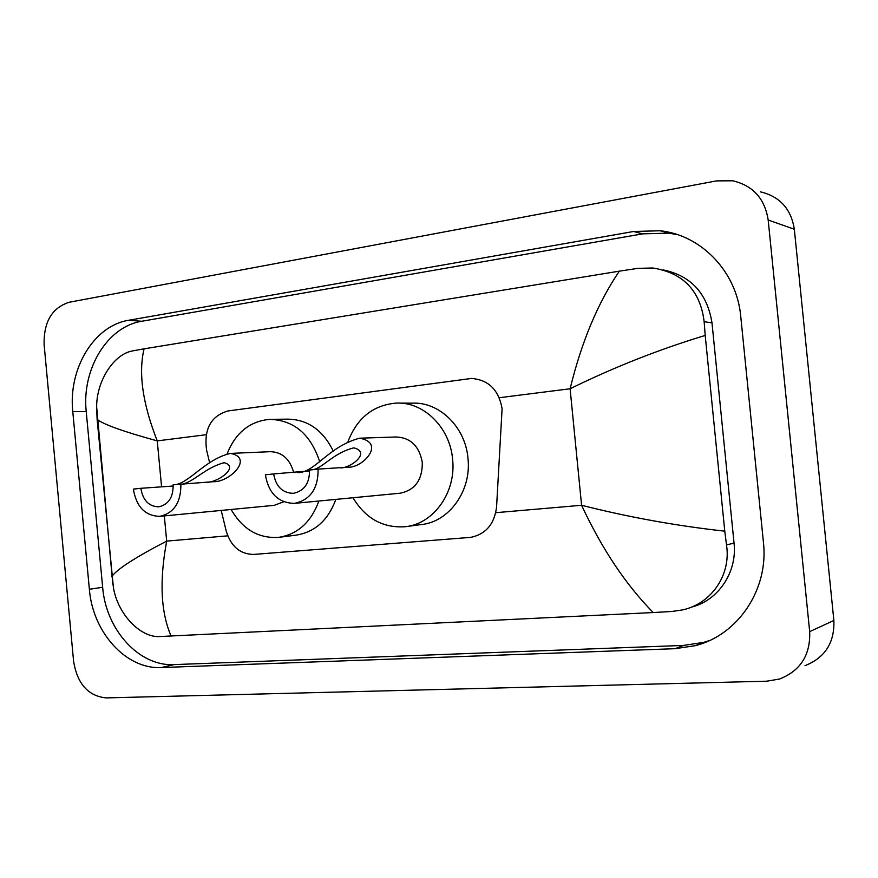 <?xml version="1.0" encoding="UTF-8"?>
<svg xmlns="http://www.w3.org/2000/svg" width="878" height="878" viewBox="0 0 878 878"><rect width="100%" height="100%" fill="white"/><g stroke="black" fill="none" stroke-linecap="round" stroke-linejoin="round"><path stroke-width="1.32" d="M221.201 510.436L226.173 530.916C230.903 546.423 240.089 554.248 253.731 554.424L470.784 537.358C485.83 534.175 494.424 524.078 496.564 507.045L502.095 408.698C498.748 389.876 488.53 379.79 471.453 378.451L227.951 410.959C210.863 416.04 203.751 429.133 206.604 450.216L209.622 462.695M44.109 344.538C43.659 321.886 52.011 307.794 69.164 302.262L716.525 180.89L732.746 180.791C753.006 185.554 764.815 198.637 768.184 220.016L809.681 631.622C810.537 654.944 800.506 670.748 779.587 679.012L766.713 681.196L106.117 697.9C88.206 696.045 77.363 683.896 73.609 661.43L44.109 344.538M760.359 191.832C779.796 196.431 791.111 208.898 794.327 229.235L833.87 620.483C834.682 642.663 825.057 657.721 805.016 665.667M763.443 542.417L740.747 316.398C736.84 271.785 701.324 235.041 660.146 230.76L633.631 231.485L128.66 320.283C93.825 325.694 68.122 369.034 72.786 411.617L89.369 589.281C92.673 632.16 126.004 669.541 161.3 667.543L675.094 648.688L695.2 645.681C737.816 635.178 768.876 589.544 763.443 542.417M677.509 234.656L668.827 233.153L642.586 233.855L141.808 321.26C107.182 326.594 81.61 369.44 86.231 411.573L102.649 587.272C105.92 629.691 139.053 666.621 174.129 664.602L683.523 645.418L703.421 642.422L709.226 640.655M691.348 607.137C718.105 600.684 737.399 572.28 734.041 543.098L711.992 322.841C707.196 293.439 691.03 275.813 663.494 269.974M653.232 612.548C625.893 584.803 602.012 549.046 581.587 505.278C628.725 517.208 676.455 525.834 724.778 531.168L726.49 544.931C731.308 574.552 711.586 603.68 682.634 609.881L672.043 611.461L653.232 612.548L159.357 636.55C140.447 637.604 117.817 614.348 113.405 587.558L97.118 419.366L96.646 407.008C96.514 380.547 114.107 354.032 132.501 350.926L144.08 348.829C138.263 373.095 142.653 403.781 157.25 440.888C123.974 431.756 104.01 424.634 97.337 419.541L97.118 419.366M724.778 531.168L705.199 335.44C659.115 349.4 614.084 367.169 570.107 388.767C581.565 341.772 597.984 302.57 619.363 271.148L144.08 348.829M619.363 271.148L637.933 268.361L652.749 267.988C683.172 272.784 700.304 290.695 704.156 321.71L705.199 335.44M111.824 576.539L112 576.286C117.454 568.9 135.673 557.179 166.688 541.111C159.291 580.687 160.773 612.35 171.122 636.122M112.812 584.221L96.646 407.008M318.099 469.115L309.528 470.048C309.638 483.273 304.249 491.043 293.362 493.337C282.475 493.041 275.901 486.566 273.662 473.922L265.365 474.822C268.668 493.469 278.37 502.984 294.47 503.368L400.28 493.195C415.074 490.067 422.417 479.838 422.307 462.497C419.344 446.178 410.63 437.672 396.165 436.981L359.596 438.199C386.144 442.852 362.548 468.259 348.017 467.173L318.099 469.115C318.264 488.508 310.384 499.922 294.47 503.368M309.594 470.893L273.662 473.922M297.62 472.573C314.609 473.198 327.955 446.617 359.596 438.199M348.05 441.48C357.192 417.895 373.249 405.098 396.219 403.101C423.514 401.575 450.019 427.421 452.598 459.271C456.395 492.24 433.545 524.067 405.252 526.712C383.006 528.227 365.577 518.569 352.978 497.738M399.567 403.112L412.331 403.167C439.296 401.674 465.45 427.048 467.974 458.316C471.716 490.692 449.152 521.949 421.21 524.572L406.492 526.548M340.894 467.919C351.266 467.82 371.229 452.093 353.757 447.857C333.849 452.807 323.653 467.129 313.512 469.609M175.885 484.612C190.35 481.802 206.1 458.931 230.497 453.41C254.28 457.888 229.279 482.538 213.299 481.693L173.153 484.799C173.295 497.343 168.466 504.685 158.666 506.825C148.843 506.496 142.894 500.328 140.82 488.3L133.335 489.112C136.375 506.836 145.166 515.924 159.686 516.352L274.254 505.333L283.704 501.766M172.165 486.094L140.82 488.3M293.702 472.616C289.905 458.964 282.068 451.994 270.194 451.687L230.497 453.41M227.084 453.915C235.534 432.733 249.758 421.21 269.765 419.355C294.053 420.134 310.724 434.325 319.779 461.916M272.004 419.333L287.315 419.146C307.476 419.311 322.797 429.946 333.278 451.051M318.857 501.02C311.119 522.201 297.73 534.318 278.699 537.358C258.494 538.642 242.635 529.346 231.123 509.481M335.835 499.384C328.174 520.215 314.928 532.134 296.095 535.141L278.699 537.358M180.879 483.965C181.087 502.37 174.031 513.158 159.686 516.352M207.098 482.329C218.567 482.088 239.518 466.811 224.197 462.695C205.65 467.535 194.236 481.374 183.282 483.8M495.785 512.686L581.587 505.278L570.107 388.767L499.286 397.712M161.574 486.84L157.25 440.888L206.154 434.72M227.731 535.832L166.688 541.111L164.318 515.902M809.681 631.622L833.87 620.483M768.184 220.016L794.327 229.235M141.808 321.26L128.66 320.283M86.231 411.573L72.786 411.617M642.586 233.855L633.631 231.485M683.523 645.418L675.094 648.688M174.129 664.602L161.3 667.543M102.649 587.272L89.369 589.281M734.041 543.098L726.49 544.931M711.992 322.841L704.156 321.71M668.827 233.153L660.146 230.76M703.421 642.422L695.2 645.681"/></g></svg>
